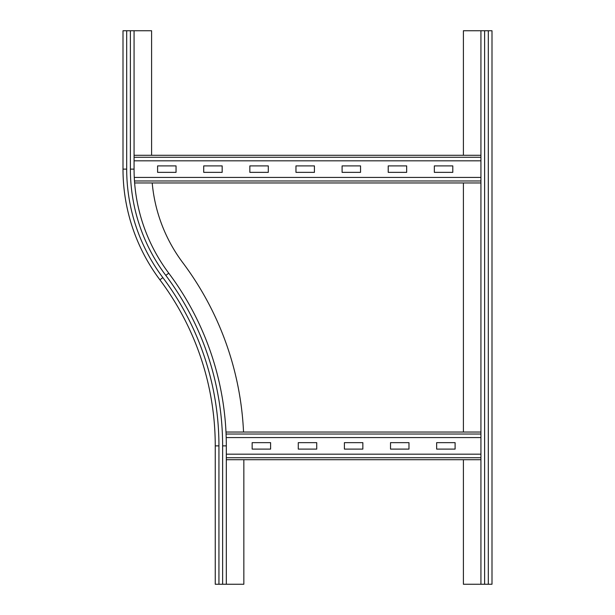 <?xml version="1.0" encoding="UTF-8"?>
<svg xmlns="http://www.w3.org/2000/svg" width="615" height="615" viewBox="0 0 615 615"><rect width="100%" height="100%" fill="white"/><g stroke="black" fill="none" stroke-linecap="round" stroke-linejoin="round"><path stroke-width="0.92" d="M243.847 459.713L243.847 584.25L226.32 584.25L226.32 445.875A287.82 287.82 0 0 0 168.756 273.183L165.804 275.397A284.13 284.13 0 0 1 222.63 445.875L226.32 445.875A287.82 287.82 0 0 0 168.756 273.183A173.43 173.43 0 0 1 134.07 169.125L134.07 30.75L151.597 30.75L151.597 155.288M226.32 584.25L215.25 584.25L215.25 445.875A276.75 276.75 0 0 0 159.9 279.825A184.5 184.5 0 0 1 123 169.125L123 30.75L134.07 30.75M243.532 432.038A305.348 305.348 0 0 0 182.778 262.667A155.903 155.903 0 0 1 152.213 182.963M480.93 584.25L480.93 30.75L492 30.75L492 584.25L463.402 584.25L463.402 459.713M463.402 155.288L463.402 30.75L480.93 30.75M463.402 432.038L463.402 182.963M316.725 449.104L298.275 449.104L298.275 442.646L316.725 442.646L316.725 449.104M362.85 449.104L344.4 449.104L344.4 442.646L362.85 442.646L362.85 449.104M408.975 449.104L390.525 449.104L390.525 442.646L408.975 442.646L408.975 449.104M270.6 449.104L252.15 449.104L252.15 442.646L270.6 442.646L270.6 449.104M455.1 449.104L436.65 449.104L436.65 442.646L455.1 442.646L455.1 449.104M480.93 432.038L225.989 432.038L480.93 432.038M226.197 437.573L480.93 437.573M480.93 459.713L226.32 459.713M226.32 454.178L480.93 454.178M222.169 172.354L203.719 172.354L203.719 165.896L222.169 165.896L222.169 172.354M268.294 172.354L249.844 172.354L249.844 165.896L268.294 165.896L268.294 172.354M314.419 172.354L295.969 172.354L295.969 165.896L314.419 165.896L314.419 172.354M360.544 172.354L342.094 172.354L342.094 165.896L360.544 165.896L360.544 172.354M406.669 172.354L388.219 172.354L388.219 165.896L406.669 165.896L406.669 172.354M176.044 172.354L157.594 172.354L157.594 165.896L176.044 165.896L176.044 172.354M452.794 172.354L434.344 172.354L434.344 165.896L452.794 165.896L452.794 172.354M480.93 155.288L134.07 155.288M134.07 160.822L480.93 160.822M480.93 182.963L134.624 182.963M134.27 177.428L480.93 177.428M165.804 275.397A177.12 177.12 0 0 1 130.38 169.125L134.07 169.125A173.43 173.43 0 0 0 168.756 273.183M130.38 169.125L130.38 30.75M123 169.125L126.69 169.125L126.69 30.75M159.9 279.825L162.852 277.611A180.81 180.81 0 0 1 126.69 169.125M215.25 445.875L218.94 445.875A280.44 280.44 0 0 0 162.852 277.611M222.63 445.875L222.63 584.25M218.94 445.875L218.94 584.25M484.62 584.25L484.62 30.75M488.31 584.25L488.31 30.75M480.93 434.029L226.074 434.029M480.93 457.721L226.32 457.721M480.93 157.279L134.07 157.279M480.93 180.971L134.477 180.971"/></g></svg>
